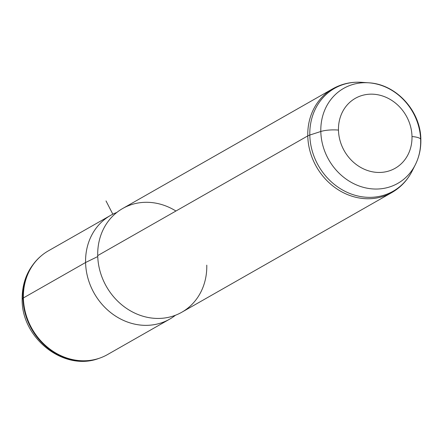 <?xml version="1.0" encoding="UTF-8"?>
<svg xmlns="http://www.w3.org/2000/svg" width="443" height="443" viewBox="0 0 443 443"><rect width="100%" height="100%" fill="white"/><g stroke="black" fill="none" stroke-linecap="round" stroke-linejoin="round"><path stroke-width="0.66" d="M116.88 212.413A59.7 52.761 60.3 0 0 110.551 215.414A59.7 52.761 60.3 0 0 85.582 262.505L23.385 297.945A59.7 52.761 -119.7 0 1 48.359 250.854L110.551 215.414M23.385 297.945L85.582 262.505A59.7 52.761 60.3 0 0 114.576 315.433A59.7 52.761 60.3 0 0 169.663 319.154L107.472 354.594A59.7 52.761 -119.7 0 1 52.385 350.873A59.7 52.761 -119.7 0 1 23.385 297.945L22.964 298.255A59.583 52.662 -119.7 0 1 40.734 256.275A59.583 52.662 60.3 0 0 22.964 298.255L23.385 297.945A59.7 52.761 60.3 0 0 99.487 358.193L98.916 358.393A59.583 52.662 -119.7 0 1 22.964 298.255A59.583 52.662 60.3 0 0 98.916 358.393C63.875 371.777 21.607 338.269 22.15 299.479A14.924 3.644 -1.3 0 1 22.964 298.255A14.924 3.644 178.7 0 0 22.15 299.479C22.012 281.892 28.202 267.494 40.734 256.275L41.188 255.882A59.7 52.761 60.3 0 0 23.385 297.945M175.494 315.233L174.869 315.704A59.7 52.761 -119.7 0 1 117.473 317.266A59.7 52.761 -119.7 0 1 85.582 262.505L97.748 256.558L85.582 262.505A59.7 52.761 -119.7 0 1 116.171 212.695L116.897 212.402M175.932 211.023A59.7 52.761 60.3 0 0 97.715 255.589A59.7 52.761 60.3 0 0 153.544 318.246A59.7 52.761 60.3 0 0 206.77 265.147M411.996 136.527A40.247 35.573 -119.7 0 1 376.113 172.327A40.247 35.573 -119.7 0 1 338.474 130.087A40.247 35.573 -119.7 0 1 374.357 94.287A40.247 35.573 -119.7 0 1 411.996 136.527A14.924 3.644 -1.3 0 1 420.85 139.65A14.924 3.644 178.7 0 0 411.996 136.527A40.247 35.573 60.3 0 0 374.357 94.287A40.247 35.573 60.3 0 0 338.474 130.087A40.247 35.573 60.3 0 0 376.113 172.327A40.247 35.573 60.3 0 0 411.996 136.527M415.324 164.73A54.666 48.309 -119.7 0 1 359.749 186.21A54.666 48.309 -119.7 0 1 320.81 131.493A14.924 3.644 -1.3 0 1 338.474 130.087A14.924 3.644 178.7 0 0 320.81 131.493A54.666 48.309 -119.7 0 1 368.637 82.802A54.666 48.309 60.3 0 0 320.81 131.493L309.807 135.043A59.19 52.313 -119.7 0 1 361.599 82.32A59.19 52.313 60.3 0 0 309.807 135.043L320.81 131.493A54.666 48.309 60.3 0 0 359.749 186.21A54.666 48.309 60.3 0 0 415.324 164.73A54.666 48.309 60.3 0 0 420.667 140.243A14.924 3.644 178.7 0 0 420.85 139.65C421.033 148.588 419.189 156.949 415.324 164.73L412.145 171.031A59.19 52.313 -119.7 0 1 351.975 194.289A59.19 52.313 -119.7 0 1 309.807 135.043A59.19 52.313 60.3 0 0 351.975 194.289A59.19 52.313 60.3 0 0 412.145 171.031C407.444 180.262 400.682 187.439 391.856 192.544A59.7 52.761 -119.7 0 1 336.769 188.823A59.7 52.761 -119.7 0 1 307.774 135.896L97.715 255.589A59.7 52.761 -119.7 0 1 122.689 208.498L332.743 88.805A59.7 52.761 60.3 0 0 307.774 135.896A59.7 52.761 60.3 0 0 336.769 188.823A59.7 52.761 60.3 0 0 391.856 192.544L181.802 312.237A59.7 52.761 -119.7 0 1 126.715 308.516A59.7 52.761 -119.7 0 1 97.715 255.589L307.774 135.896A14.924 3.644 -1.3 0 1 309.807 135.043A14.924 3.644 178.7 0 0 307.774 135.896A59.7 52.761 -119.7 0 1 332.743 88.805C341.642 83.821 351.255 81.656 361.599 82.32L368.637 82.802C396.358 84.109 420.811 111.171 420.85 139.65M420.667 140.243A54.666 48.309 60.3 0 0 368.637 82.802M112.827 214.202L106.01 200.928"/></g></svg>

